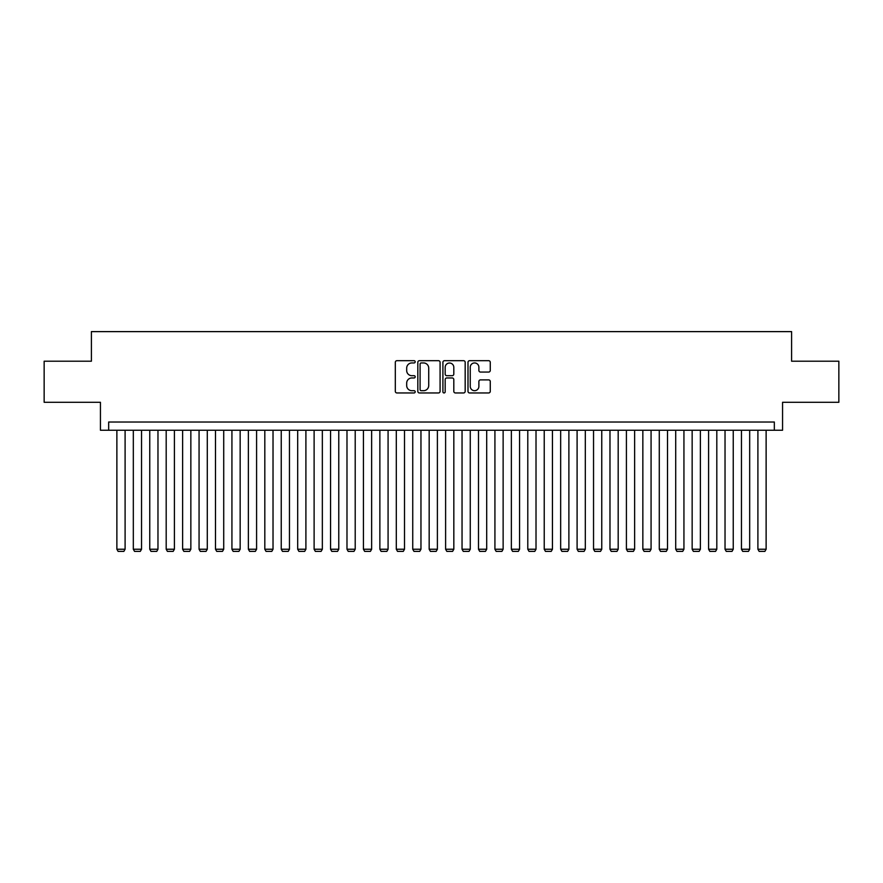 <?xml version="1.0" encoding="UTF-8"?>
<svg xmlns="http://www.w3.org/2000/svg" width="883" height="883" viewBox="0 0 883 883"><rect width="100%" height="100%" fill="white"/><g stroke="black" fill="none" stroke-linecap="round" stroke-linejoin="round"><path stroke-width="1.32" d="M415.198 361.82A1.126 1.126 0 0 0 414.072 360.694L396.931 360.694A1.611 1.611 0 0 0 395.319 362.306L395.319 391.346A1.611 1.611 0 0 0 396.931 392.957L414.072 392.957A1.126 1.126 0 0 0 415.198 391.831A1.126 1.126 0 0 0 414.072 390.694L411.853 390.694A5.166 5.166 0 0 1 406.688 385.54L406.688 383.112A5.166 5.166 0 0 1 411.853 377.957L414.072 377.957A1.126 1.126 0 0 0 415.198 376.82A1.126 1.126 0 0 0 414.072 375.694L411.853 375.694A5.166 5.166 0 0 1 406.688 370.529L406.688 368.112A5.166 5.166 0 0 1 411.853 362.946L414.072 362.946A1.126 1.126 0 0 0 415.198 361.82M488.652 372.063A1.611 1.611 0 0 0 490.264 370.452L490.264 362.306A1.611 1.611 0 0 0 488.652 360.694L469.613 360.694A1.611 1.611 0 0 0 468.001 362.306L468.001 391.346A1.611 1.611 0 0 0 469.613 392.957L488.652 392.957A1.611 1.611 0 0 0 490.264 391.346L490.264 381.5A1.611 1.611 0 0 0 488.652 379.889L480.507 379.889A1.611 1.611 0 0 0 478.884 381.5L478.884 386.379A4.316 4.316 0 0 1 474.568 390.694A4.316 4.316 0 0 1 470.253 386.379L470.253 367.262A4.316 4.316 0 0 1 474.568 362.946A4.316 4.316 0 0 1 478.884 367.262L478.884 370.452A1.611 1.611 0 0 0 480.507 372.063L488.652 372.063M774.336 430.242L782.559 430.242L782.559 402.295L838.85 402.295L838.85 361.213L791.598 361.213L791.598 331.622L91.402 331.622L91.402 361.213L44.15 361.213L44.15 402.295L100.441 402.295L100.441 430.242L774.336 430.242L774.336 422.019L108.664 422.019L108.664 430.242M440.087 362.306A1.611 1.611 0 0 0 438.476 360.694L419.436 360.694A1.611 1.611 0 0 0 417.825 362.306L417.825 391.346A1.611 1.611 0 0 0 419.436 392.957L438.476 392.957A1.611 1.611 0 0 0 440.087 391.346L440.087 362.306M444.524 360.694L463.564 360.694A1.611 1.611 0 0 1 465.175 362.306L465.175 391.346A1.611 1.611 0 0 1 463.564 392.957L455.418 392.957A1.611 1.611 0 0 1 453.807 391.346L453.807 379.569A1.611 1.611 0 0 0 452.184 377.957L446.787 377.957A1.611 1.611 0 0 0 445.175 379.569L445.175 391.831A1.126 1.126 0 0 1 444.039 392.957A1.126 1.126 0 0 1 442.913 391.831L442.913 362.306A1.611 1.611 0 0 1 444.524 360.694M421.213 362.946A1.126 1.126 0 0 0 420.087 364.072L420.087 389.569A1.126 1.126 0 0 0 421.213 390.694L423.553 390.694A5.166 5.166 0 0 0 428.719 385.54L428.719 368.112A5.166 5.166 0 0 0 423.553 362.946L421.213 362.946M453.807 367.339A4.316 4.316 0 0 0 449.491 363.023A4.316 4.316 0 0 0 445.175 367.339L445.175 374.083A1.611 1.611 0 0 0 446.787 375.694L452.184 375.694A1.611 1.611 0 0 0 453.807 374.083L453.807 367.339M125.099 430.242L125.099 549.237L116.876 549.237L116.876 430.242M125.099 549.237L123.863 551.378L118.112 551.378L116.876 549.237M141.534 430.242L141.534 549.237L133.322 549.237L133.322 430.242M141.534 549.237L140.298 551.378L134.547 551.378L133.322 549.237M157.969 430.242L157.969 549.237L149.757 549.237L149.757 430.242M157.969 549.237L156.744 551.378L150.982 551.378L149.757 549.237M174.404 430.242L174.404 549.237L166.192 549.237L166.192 430.242M174.404 549.237L173.178 551.378L167.428 551.378L166.192 549.237M190.849 430.242L190.849 549.237L182.626 549.237L182.626 430.242M190.849 549.237L189.613 551.378L183.863 551.378L182.626 549.237M207.284 430.242L207.284 549.237L199.061 549.237L199.061 430.242M207.284 549.237L206.048 551.378L200.298 551.378L199.061 549.237M223.719 430.242L223.719 549.237L215.496 549.237L215.496 430.242M223.719 549.237L222.483 551.378L216.732 551.378L215.496 549.237M240.154 430.242L240.154 549.237L231.931 549.237L231.931 430.242M240.154 549.237L238.918 551.378L233.167 551.378L231.931 549.237M256.589 430.242L256.589 549.237L248.377 549.237L248.377 430.242M256.589 549.237L255.353 551.378L249.602 551.378L248.377 549.237M273.024 430.242L273.024 549.237L264.812 549.237L264.812 430.242M273.024 549.237L271.798 551.378L266.037 551.378L264.812 549.237M289.458 430.242L289.458 549.237L281.247 549.237L281.247 430.242M289.458 549.237L288.233 551.378L282.483 551.378L281.247 549.237M305.904 430.242L305.904 549.237L297.681 549.237L297.681 430.242M305.904 549.237L304.668 551.378L298.918 551.378L297.681 549.237M322.339 430.242L322.339 549.237L314.116 549.237L314.116 430.242M322.339 549.237L321.103 551.378L315.352 551.378L314.116 549.237M338.774 430.242L338.774 549.237L330.551 549.237L330.551 430.242M338.774 549.237L337.538 551.378L331.787 551.378L330.551 549.237M355.209 430.242L355.209 549.237L346.986 549.237L346.986 430.242M355.209 549.237L353.973 551.378L348.222 551.378L346.986 549.237M371.644 430.242L371.644 549.237L363.432 549.237L363.432 430.242M371.644 549.237L370.407 551.378L364.657 551.378L363.432 549.237M388.079 430.242L388.079 549.237L379.867 549.237L379.867 430.242M388.079 549.237L386.853 551.378L381.092 551.378L379.867 549.237M404.513 430.242L404.513 549.237L396.301 549.237L396.301 430.242M404.513 549.237L403.288 551.378L397.538 551.378L396.301 549.237M420.959 430.242L420.959 549.237L412.736 549.237L412.736 430.242M420.959 549.237L419.723 551.378L413.972 551.378L412.736 549.237M437.394 430.242L437.394 549.237L429.171 549.237L429.171 430.242M437.394 549.237L436.158 551.378L430.407 551.378L429.171 549.237M453.829 430.242L453.829 549.237L445.606 549.237L445.606 430.242M453.829 549.237L452.593 551.378L446.842 551.378L445.606 549.237M470.264 430.242L470.264 549.237L462.041 549.237L462.041 430.242M470.264 549.237L469.028 551.378L463.277 551.378L462.041 549.237M486.699 430.242L486.699 549.237L478.487 549.237L478.487 430.242M486.699 549.237L485.462 551.378L479.712 551.378L478.487 549.237M503.133 430.242L503.133 549.237L494.921 549.237L494.921 430.242M503.133 549.237L501.908 551.378L496.147 551.378L494.921 549.237M519.568 430.242L519.568 549.237L511.356 549.237L511.356 430.242M519.568 549.237L518.343 551.378L512.593 551.378L511.356 549.237M536.014 430.242L536.014 549.237L527.791 549.237L527.791 430.242M536.014 549.237L534.778 551.378L529.027 551.378L527.791 549.237M552.449 430.242L552.449 549.237L544.226 549.237L544.226 430.242M552.449 549.237L551.213 551.378L545.462 551.378L544.226 549.237M568.884 430.242L568.884 549.237L560.661 549.237L560.661 430.242M568.884 549.237L567.648 551.378L561.897 551.378L560.661 549.237M585.319 430.242L585.319 549.237L577.096 549.237L577.096 430.242M585.319 549.237L584.082 551.378L578.332 551.378L577.096 549.237M601.753 430.242L601.753 549.237L593.542 549.237L593.542 430.242M601.753 549.237L600.517 551.378L594.767 551.378L593.542 549.237M618.188 430.242L618.188 549.237L609.976 549.237L609.976 430.242M618.188 549.237L616.963 551.378L611.202 551.378L609.976 549.237M634.623 430.242L634.623 549.237L626.411 549.237L626.411 430.242M634.623 549.237L633.398 551.378L627.647 551.378L626.411 549.237M651.069 430.242L651.069 549.237L642.846 549.237L642.846 430.242M651.069 549.237L649.833 551.378L644.082 551.378L642.846 549.237M667.504 430.242L667.504 549.237L659.281 549.237L659.281 430.242M667.504 549.237L666.268 551.378L660.517 551.378L659.281 549.237M683.939 430.242L683.939 549.237L675.716 549.237L675.716 430.242M683.939 549.237L682.702 551.378L676.952 551.378L675.716 549.237M700.374 430.242L700.374 549.237L692.151 549.237L692.151 430.242M700.374 549.237L699.137 551.378L693.387 551.378L692.151 549.237M716.808 430.242L716.808 549.237L708.596 549.237L708.596 430.242M716.808 549.237L715.572 551.378L709.822 551.378L708.596 549.237M733.243 430.242L733.243 549.237L725.031 549.237L725.031 430.242M733.243 549.237L732.018 551.378L726.256 551.378L725.031 549.237M749.678 430.242L749.678 549.237L741.466 549.237L741.466 430.242M749.678 549.237L748.453 551.378L742.702 551.378L741.466 549.237M766.124 430.242L766.124 549.237L757.901 549.237L757.901 430.242M766.124 549.237L764.888 551.378L759.137 551.378L757.901 549.237"/></g></svg>
